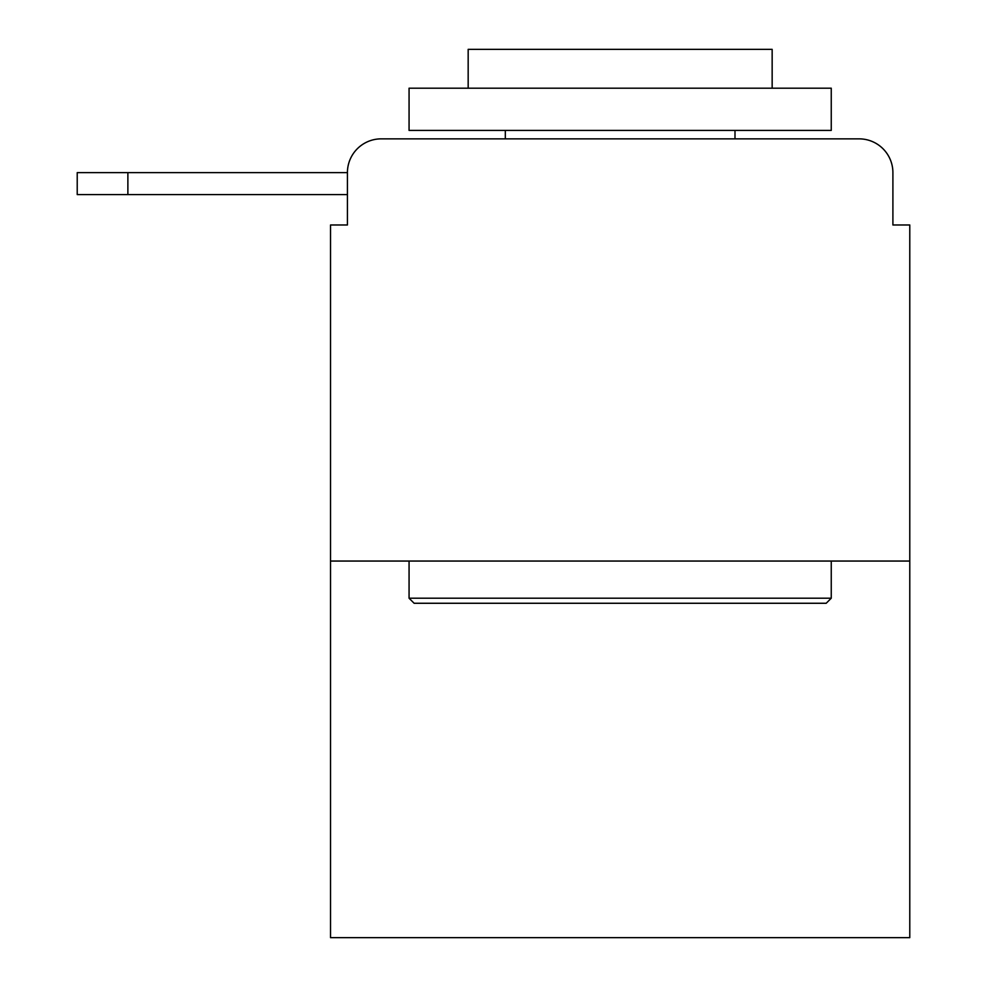 <?xml version="1.0" encoding="UTF-8"?>
<svg xmlns="http://www.w3.org/2000/svg" width="987" height="987" viewBox="0 0 987 987"><rect width="100%" height="100%" fill="white"/><g stroke="black" fill="none" stroke-linecap="round" stroke-linejoin="round"><path stroke-width="1.48" d="M347.424 172.626L347.424 224.987L347.424 194.587L77.22 194.587L77.22 172.626L347.424 172.626A33.78 33.78 0 0 1 381.192 138.859L488.429 138.859M909.78 561.048L330.534 561.048L330.534 937.65L909.78 937.65L909.78 224.987L892.902 224.987L892.902 172.626A33.78 33.78 0 0 0 859.122 138.859L381.192 138.859M330.534 561.048L330.534 224.987L347.424 224.987M751.884 138.859L859.122 138.859M892.902 224.987L892.902 172.626M826.193 603.267L414.133 603.267L409.062 598.208L831.251 598.208L826.193 603.267M409.062 88.188L831.251 88.188L831.251 130.407L409.062 130.407L409.062 88.188M772.155 88.188L772.155 49.35L468.171 49.35L468.171 88.188M409.062 561.048L409.062 598.208M831.251 561.048L831.251 598.208M505.319 130.407L505.319 138.859M734.994 130.407L734.994 138.859M127.878 172.626L127.878 194.587"/></g></svg>
